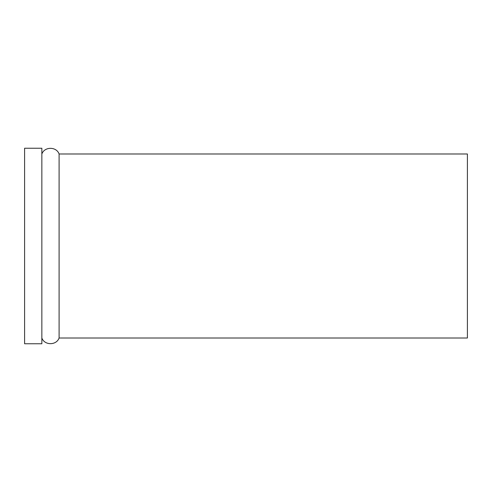 <?xml version="1.0" encoding="UTF-8"?>
<svg xmlns="http://www.w3.org/2000/svg" width="492" height="492" viewBox="0 0 492 492"><rect width="100%" height="100%" fill="white"/><g stroke="black" fill="none" stroke-linecap="round" stroke-linejoin="round"><path stroke-width="0.74" d="M59.101 338.01L467.4 338.01L467.4 153.99L59.101 153.99L59.101 338.01C56.432 345.544 44.526 345.544 41.851 338.01M41.851 343.76L41.851 148.24L24.6 148.24L24.6 343.76L41.851 343.76M41.851 153.99C44.526 146.456 56.426 146.456 59.101 153.99"/></g></svg>
